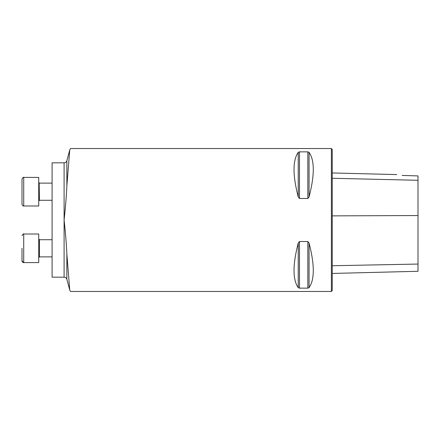 <?xml version="1.0" encoding="UTF-8"?>
<svg xmlns="http://www.w3.org/2000/svg" width="440" height="440" viewBox="0 0 440 440"><rect width="100%" height="100%" fill="white"/><g stroke="black" fill="none" stroke-linecap="round" stroke-linejoin="round"><path stroke-width="0.66" d="M70.499 148.577L69.729 150.013L66.858 185.95C66.347 196.614 65.428 207.961 64.097 220L64.097 162.828L52.09 162.828L52.09 277.173L64.097 277.173L64.097 220C65.428 232.04 66.347 243.386 66.858 254.051L69.729 290.004L70.499 291.445M70.499 148.533L331.381 148.533L331.381 291.467L70.499 291.467M307.83 241.527L309.067 243.029C314.683 264.781 314.683 279.653 309.067 287.656L307.83 288.151L299.475 288.151L298.238 287.656C292.622 279.653 292.622 264.781 298.238 243.029L299.475 241.527L307.83 241.527L307.83 288.151M299.475 198.473L298.238 196.972C292.622 175.219 292.622 160.347 298.238 152.345L299.475 151.85L307.83 151.85L309.067 152.345C314.683 160.347 314.683 175.219 309.067 196.972L307.83 198.473L299.475 198.473L299.475 151.85M298.238 196.972L298.238 152.345M332.239 273.444L418 271.288L418 175.918L402.132 175.417C395.434 174.339 395.434 174.339 402.132 175.417C395.434 174.339 395.434 174.339 402.132 175.417M331.381 148.533L332.239 149.391L332.239 290.609L331.381 291.467M38.726 262.592L23.716 262.592L23.716 234.009L38.726 234.009L38.726 262.592L23.716 262.592L22 260.876L22 255.563M22 248.298L22.039 261.245M39.177 183.073L39.441 200.277L38.726 200.992L39.441 200.277L52.09 200.277M22 183.315L22 187.506M23.716 177.408L38.726 177.408L38.726 205.992L23.716 205.992C23.463 205.612 23.238 206.971 22 204.281L22 179.124C22.847 177.524 23.419 176.952 23.716 177.408L23.716 205.992L22.792 205.722M52.09 256.878L39.441 256.878L38.726 257.593M418 180.29L332.239 178.277M418 215.54L332.239 215.875M418 264.061L332.239 265.738M309.067 196.972L309.067 152.345M307.83 198.473L307.83 151.85M298.238 287.656L298.238 243.029M299.475 288.151L299.475 241.527M309.067 287.656L309.067 243.029M66.858 254.051L66.858 279.29C66.413 277.964 65.494 277.261 64.097 277.173M64.097 162.828C65.494 162.739 66.413 162.036 66.858 160.71L66.858 185.95M52.09 239.723L39.441 239.723L39.441 256.878M396.737 174.581L332.239 172.959M66.858 279.29L69.729 290.004M66.858 160.71L69.724 150.013M23.716 234.009C23.667 233.437 23.095 234.009 22 235.719C23.095 234.009 23.667 233.437 23.716 234.009M23.348 262.554L22.715 262.273M22.374 261.949L22.16 261.596M39.292 256.889L39.012 257.015M38.841 257.202L38.731 257.488M52.09 183.123L39.441 183.123L38.726 182.407M38.726 205.992L23.716 205.992M39.441 239.723L38.726 239.008"/></g></svg>
